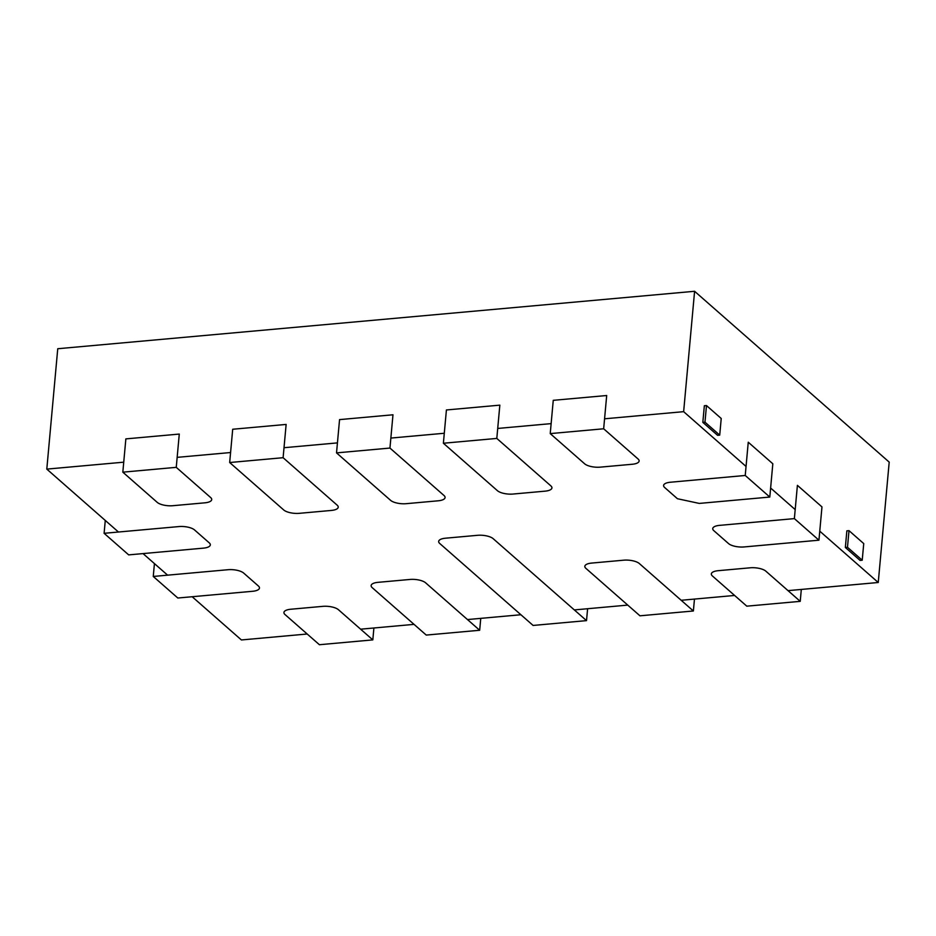 <?xml version="1.0" encoding="UTF-8"?>
<svg xmlns="http://www.w3.org/2000/svg" width="936" height="936" viewBox="0 0 936 936"><rect width="100%" height="100%" fill="white"/><g stroke="black" fill="none" stroke-linecap="round" stroke-linejoin="round"><path stroke-width="1.4" d="M604.562 418.801L683.643 411.664L694.594 291.283L57.751 348.73L46.8 469.111L123.727 462.173M177.161 457.353L230.584 452.533M284.006 447.712L337.44 442.892M390.862 438.071L444.284 433.263M497.718 428.442L551.14 423.622M683.643 411.664L746.05 466.456M770.62 488.019L795.19 509.594M819.76 531.157L878.249 582.496L788.03 590.639M694.594 291.283L889.2 462.115L878.249 582.496M734.608 595.46L681.186 600.28M627.752 605.101L574.33 609.921M520.907 614.741L467.474 619.562M414.051 624.37L360.629 629.191M307.195 634.011L241.406 639.955L192.172 596.735M167.602 575.16L143.032 553.585M118.462 532.022L46.8 469.111M745.231 475.476L670.433 482.227A11.805 4.306 -174.8 0 0 663.589 485.468A11.805 4.306 -174.8 0 0 664.654 487.504L677.43 498.724L699.274 503.416L769.802 497.051L772.82 463.776L748.25 442.213L745.231 475.476L769.802 497.051M603.662 428.782L606.692 395.519L553.258 400.327L550.228 433.602L584.637 463.8A11.805 4.306 -174.8 0 0 600.233 467.146L632.291 464.256A11.805 4.306 -174.8 0 0 639.124 461.015A11.805 4.306 -174.8 0 0 638.059 458.979L603.662 428.782L550.228 433.602M496.805 438.422L499.836 405.148L446.413 409.968L443.383 443.243L497.437 490.698A11.805 4.306 -174.8 0 0 513.033 494.044L545.091 491.154A11.805 4.306 -174.8 0 0 551.936 487.913A11.805 4.306 -174.8 0 0 550.859 485.878L496.805 438.422L443.383 443.243M586.521 620.626L493.155 538.656A11.805 4.306 -174.8 0 0 477.559 535.31L445.501 538.2A11.805 4.306 -174.8 0 0 438.656 541.441A11.805 4.306 -174.8 0 0 439.733 543.477L533.099 625.447L586.521 620.626L587.609 608.716M389.949 448.063L392.98 414.788L339.557 419.609L336.527 452.884L390.581 500.339A11.805 4.306 -174.8 0 0 406.189 503.685L438.235 500.795A11.805 4.306 -174.8 0 0 445.08 497.554A11.805 4.306 -174.8 0 0 444.015 495.518L389.949 448.063L336.527 452.884M283.105 457.704L286.135 424.429L232.701 429.25L229.671 462.524L283.737 509.98A11.805 4.306 -174.8 0 0 299.333 513.326L331.391 510.436A11.805 4.306 -174.8 0 0 338.224 507.183A11.805 4.306 -174.8 0 0 337.159 505.159L283.105 457.704L229.671 462.524M204.879 502.819A11.805 4.306 -174.8 0 0 211.723 499.567A11.805 4.306 -174.8 0 0 210.647 497.542L176.249 467.345L179.279 434.07L125.857 438.89L122.827 472.165L157.225 502.363A11.805 4.306 -174.8 0 0 172.821 505.709L204.879 502.819M176.249 467.345L122.827 472.165M372.82 639.896L338.422 609.699A11.805 4.306 -174.8 0 0 322.815 606.352L290.768 609.242A11.805 4.306 -174.8 0 0 283.924 612.483A11.805 4.306 -174.8 0 0 284.989 614.519L319.398 644.717L372.82 639.896L373.897 627.997M479.677 630.267L425.611 582.812A11.805 4.306 -174.8 0 0 410.015 579.454L377.957 582.344A11.805 4.306 -174.8 0 0 371.124 585.597A11.805 4.306 -174.8 0 0 372.189 587.632L426.243 635.076L479.677 630.267L480.753 618.357M800.233 601.345L765.823 571.147A11.805 4.306 -174.8 0 0 750.227 567.801L718.169 570.691A11.805 4.306 -174.8 0 0 711.337 573.932A11.805 4.306 -174.8 0 0 712.401 575.968L746.799 606.165L800.233 601.345L801.31 589.446M693.377 610.986L639.323 563.53A11.805 4.306 -174.8 0 0 623.715 560.184L591.669 563.074A11.805 4.306 -174.8 0 0 584.824 566.315A11.805 4.306 -174.8 0 0 585.889 568.351L639.955 615.806L693.377 610.986L694.465 599.075M728.547 543.582A11.805 4.306 -174.8 0 0 744.143 546.94L818.942 540.189L821.972 506.914L797.402 485.351L794.371 518.614L719.573 525.365A11.805 4.306 -174.8 0 0 712.729 528.606A11.805 4.306 -174.8 0 0 713.805 530.642L728.547 543.582M818.942 540.189L794.371 518.614M153.258 576.459L177.828 598.022L252.626 591.283A11.805 4.306 -174.8 0 0 259.459 588.03A11.805 4.306 -174.8 0 0 258.394 585.995L243.652 573.054A11.805 4.306 -174.8 0 0 228.056 569.708L153.258 576.459L154.428 563.589M104.107 533.309L128.688 554.884L203.475 548.133A11.805 4.306 -174.8 0 0 210.319 544.892A11.805 4.306 -174.8 0 0 209.254 542.857L194.512 529.916A11.805 4.306 -174.8 0 0 178.905 526.57L104.107 533.309L105.277 520.451M706.481 405.545L704.352 405.733L702.831 422.37L717.573 435.31L719.714 435.123L721.223 418.486L706.481 405.545L704.972 422.171L702.831 422.37M704.972 422.171L719.714 435.123M862.22 560.219L863.741 543.594L848.999 530.642L846.858 530.841L845.348 547.478L860.09 560.418L862.22 560.219L847.478 547.279L845.348 547.478M848.999 530.642L847.478 547.279"/></g></svg>
